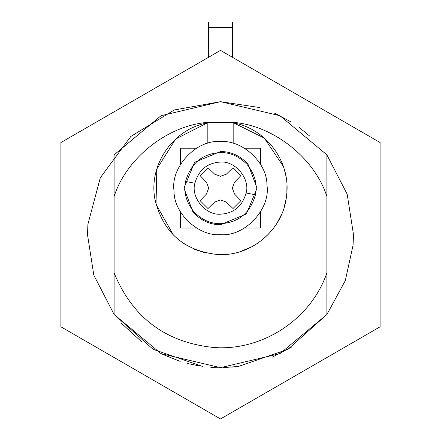 <?xml version="1.0" encoding="UTF-8"?>
<svg xmlns="http://www.w3.org/2000/svg" width="441" height="441" viewBox="0 0 441 441"><rect width="100%" height="100%" fill="white"/><g stroke="black" fill="none" stroke-linecap="round" stroke-linejoin="round"><path stroke-width="0.66" d="M207.992 208.532L214.679 202.066L220.5 199.949L226.305 202.066L233.008 208.532L240.902 200.644L234.436 193.935L232.319 188.131L234.436 182.309L240.907 175.612L233.008 167.712L226.31 174.184L220.489 176.301L214.69 174.184L207.992 167.712L200.093 175.612L206.553 182.32L208.67 188.12L206.553 193.941L200.093 200.633L207.992 208.532L214.679 202.066L220.5 199.949L226.305 202.066L233.008 208.532M200.093 175.612L206.553 182.32L208.67 188.12L206.553 193.941L200.093 200.633M233.008 167.712L226.31 174.184L220.489 176.301L214.69 174.184L207.992 167.712M240.902 200.644L234.436 193.935L232.319 188.131L234.436 182.309L240.907 175.612M220.5 151.55C230.649 151.434 239.777 155.546 247.892 163.887L257.075 188.12L246.359 213.984L220.5 224.695C210.351 224.805 201.223 220.693 193.108 212.358L183.925 188.12L194.641 162.26L220.5 151.55M266.959 185.281C270.791 208.731 244.794 236.949 220.5 234.667C198.687 236.508 173.649 213.543 174.041 190.964C170.209 167.514 196.206 139.295 220.5 141.572C242.313 139.736 267.351 162.701 266.959 185.281C270.791 208.731 244.794 236.949 220.5 234.667C198.687 236.508 173.649 213.543 174.041 190.964C170.209 167.514 196.206 139.295 220.5 141.572C242.313 139.736 267.351 162.701 266.959 185.281M272.069 357.26L291.694 347.001M207.198 143.512L207.198 122.967C172.971 129.086 148.248 165.226 154.956 199.343C163.021 232.666 184.106 251.078 218.212 254.578C251.822 256.508 283.574 229.094 286.578 195.561C291.06 162.475 266.656 128.91 233.802 122.967L233.802 122.411C273.822 125.757 314.631 158.22 326.897 196.471L326.897 314.466L345.325 280.559L353.081 245.102L353.495 234.667L347.183 194.183L326.897 154.874L326.897 179.834M259.551 107.538L220.5 101.678L174.234 109.98L130.812 136.467L100.316 177.717L87.919 224.237L87.505 234.667L93.817 275.151L114.103 314.466L114.103 300.894M121.088 323.01L141.511 341.665M161.897 354.057L180.171 361.4M187.469 363.494L199.883 366.052M309.984 136.286L299.345 127.57M290.994 121.898L274.556 113.155M220.5 418.95L60.908 326.809L60.908 142.531L220.5 50.39L380.092 142.531L380.092 326.809L220.5 418.95M114.103 154.874L114.103 196.471L114.103 154.874L161.026 115.718L220.5 101.678L279.974 115.718L326.897 154.874L326.897 196.471M233.802 122.411L207.198 122.411C167.178 125.757 126.369 158.22 114.103 196.471L114.103 272.869C132.498 317.702 165.799 342.591 214.006 347.525C262.709 351.091 311.114 319.08 326.897 272.869L326.897 314.466L279.974 353.621L220.5 367.662L161.026 353.621L114.103 314.466L114.103 272.869M196.526 148.226L180.601 148.226L180.601 164.146M180.601 212.099L180.601 228.019L196.526 228.019M244.474 228.019L260.399 228.019L260.399 212.099M260.399 164.146L260.399 148.226L244.474 148.226M283.354 166.417L264.341 138.121L233.802 122.967L233.802 143.512M207.198 122.411L207.198 122.967L175.65 139.025L156.814 168.991L156.02 204.381L173.5 235.163M181.852 242.23L186.328 245.168M194.635 249.38L205.297 252.858M218.835 254.595L228.521 254.132M240.08 251.673L251.987 246.69M262.136 239.97L269.071 233.537M277.058 223.096L281.849 213.775M283.965 207.976L286.11 198.93M286.859 192.386L286.937 185.325M285.796 175.529L284.263 169.25M326.897 314.466L287.89 349.327L238.454 366.443L222.953 367.64M232.798 367.094L210.804 367.309M202.546 366.443L153.11 349.327L114.103 314.466M232.468 27.425L208.532 27.425L208.532 22.05L232.468 22.05L232.468 57.297M208.532 27.425L208.532 57.297M194.9 183.236C198.753 169.89 207.287 162.828 220.5 162.062C235.588 160.711 250.372 179.217 246.1 193.004C242.247 206.355 233.713 213.416 220.5 214.183C205.412 215.533 190.628 197.028 194.9 183.236L185.545 181.455C190.804 163.225 202.458 153.584 220.5 152.536C230.373 152.426 239.259 156.428 247.153 164.543C254.832 174.195 257.599 184.277 255.455 194.79C250.196 213.02 238.542 222.661 220.5 223.708C210.627 223.819 201.741 219.816 193.847 211.702C186.168 202.044 183.401 191.962 185.545 181.455M246.1 193.004L255.455 194.79"/></g></svg>

